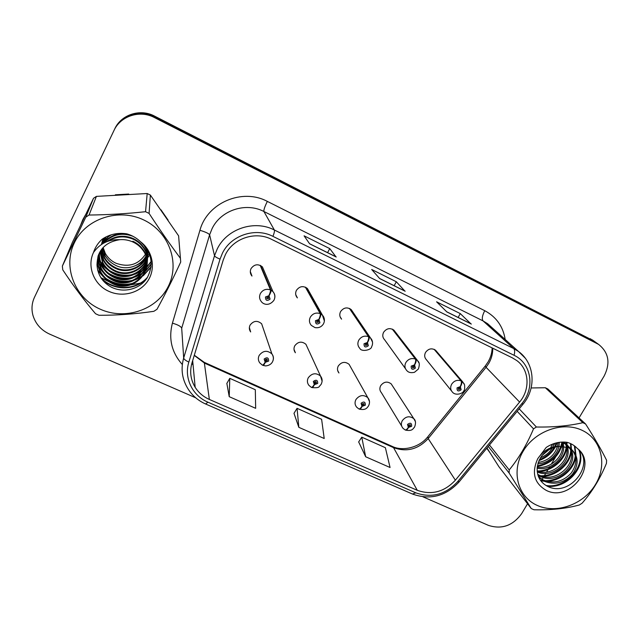 <?xml version="1.0" encoding="UTF-8"?>
<svg xmlns="http://www.w3.org/2000/svg" width="640" height="640" viewBox="0 0 640 640"><rect width="100%" height="100%" fill="white"/><g stroke="black" fill="none" stroke-linecap="round" stroke-linejoin="round"><path stroke-width="0.96" d="M307.36 347.424L305.92 344.288C301.8 341.024 298.08 341.536 294.752 345.816C293.56 348.312 293.776 350.624 295.392 352.752L294.008 349.408M350.432 366.712L349.08 364.312C345.088 361.296 341.48 361.864 338.264 366.008C337.032 368.552 337.264 370.88 338.96 372.984L337.624 370.408M392.384 385.72L391.176 383.856C387.288 381.056 383.792 381.672 380.672 385.688C379.4 388.272 379.64 390.6 381.392 392.672L401.696 426.128M262.744 365.08L262.944 365.376C263.488 365.456 264.296 364.424 265.352 362.288L268.656 361.088C268.64 357.6 267.144 356.912 264.152 359.032L265.152 362.2C263.864 364.312 262.92 365.28 262.328 365.096L259.784 362.896C258.112 360.56 257.912 358.064 259.176 355.408C263.016 350.528 267.256 350.032 271.904 353.904L261.64 323.776C257.408 320.208 253.56 320.648 250.088 325.096C248.944 327.512 249.136 329.8 250.656 331.944L249.36 327.568M305.376 287.144L320.192 313.608C320.528 314.712 320.056 316.672 318.792 319.488L315.48 320.68C315.448 324.216 316.928 324.92 319.928 322.792L318.984 319.576C320.488 316.872 321.08 314.976 320.768 313.888L322.416 315.096L307.4 288.512C303.224 285.528 299.56 286.152 296.408 290.368C295.128 293.136 295.456 295.648 297.392 297.904L295.728 294.624M349.4 308.408L368.488 336.656C368.952 337.8 368.552 339.76 367.288 342.536L364.04 343.72C363.96 347.176 365.392 347.856 368.352 345.76L367.48 342.624C368.968 339.96 369.488 338.064 369.048 336.92L370.488 337.952L351.224 309.608C347.176 306.848 343.632 307.512 340.576 311.6C339.256 314.408 339.592 316.92 341.592 319.144L340.096 316.736M395.216 331.816L393.952 330.184C390.024 327.616 386.576 328.32 383.6 332.28C382.248 335.12 382.592 337.624 384.632 339.792L405.52 368.76M436.68 351.504L435.6 350.256C431.792 347.856 428.432 348.584 425.528 352.432C424.144 355.288 424.488 357.776 426.552 359.904L451.464 390.88M260.168 265.312L270.464 289.88C270.656 290.928 270.12 292.888 268.848 295.752L265.48 296.96C265.496 300.576 267.024 301.296 270.056 299.128L269.048 295.848C270.56 293.096 271.232 291.2 271.064 290.168L272.952 291.6L262.424 266.896C258.12 263.632 254.328 264.192 251.056 268.568C249.816 271.28 250.128 273.776 251.976 276.056L250.304 271.512M82.832 219.608L80.68 224.984L85.68 214.552L82.832 219.608M100.88 277.664L109.008 281.712L100.88 277.664M113.68 283.264L125.768 285.04L113.68 283.264M130.52 284.912L140.368 283.128L130.52 284.912M141.552 282.768L143.96 281.92L141.552 282.768M486.776 448.264L490.064 452.888L486.776 448.264M553.576 445.296L554.904 443.296L553.576 445.296M225.432 254.576C233.304 238.272 255.44 230.952 271.44 239.288L512.544 357.952L516.792 360.568C529.288 369.584 530.464 389.352 519.592 402.064L455.376 480.192C444.344 491.968 431.648 495.344 417.288 490.32L209.352 399.44C203.336 396.76 198.6 392.712 195.168 387.304C190.592 379.68 189.536 371.544 191.984 362.88L223.232 260.024L225.432 254.576M222.448 253.136L220.04 259.128L188.84 362.072C183.776 377.92 192.44 395.704 207.928 402.168L415.84 492.84C431.584 498.336 445.496 494.632 457.592 481.728L521.776 403.688C535.224 388.168 531.552 363.352 514.08 355.304L272.952 236.368C255.4 227.2 231.08 235.224 222.448 253.136M596.864 343.152L154.432 116.792C140.104 109.072 120.848 115.24 114.36 129.688C120.848 115.24 140.104 109.072 154.432 116.792L596.864 343.152M470.888 323.808L460.288 313.608L436.592 301.808L446.848 311.92L471.336 324.08M458.12 317.456L460.288 313.608M335.936 256.816L329.752 248.6L304.08 235.824L309.616 243.792L336.232 257.008M327.6 252.656L329.752 248.6M404.808 291L396.32 281.752L371.672 269.48L379.664 278.568L405.184 291.24M394.16 285.704L396.32 281.752M168.096 220.096L160.96 209.8L168.096 220.096M128.728 194.056L115.368 194.8L128.728 194.056M579.032 417.912L604.112 376.08C610.632 363.136 608.792 352.576 598.608 344.4L154.368 117.52C139.92 109.744 120.496 115.96 113.96 130.528L34.504 297.24C31.776 303.152 31.28 309.264 33.016 315.576C35.68 324.072 41.24 330.264 49.696 334.152L195.688 397.784M423 496.848L488.512 525.408C501.816 529.632 512.864 525.704 521.656 513.616L527.56 503.768M541.112 481.16L541.896 479.856M542.152 479.432L543.304 477.512M543.816 476.656L545.784 473.368M546.608 471.992L549.808 466.656M551.272 464.216L562.456 445.568M563.256 444.232L564.008 442.976M226.856 383.408L229.224 396.672L255.664 408.32L255.32 389.72L229.784 378.336L226.8 383.504M358.672 441.928L365.672 456.768L390.064 467.504L385.384 447.704L361.76 437.176L358.616 442.016M298.832 427.328L324.208 438.504L321.616 419.28L297.064 408.328L293.992 413.328L298.832 427.328L297.064 408.328M229.224 396.672L229.784 378.336M365.672 456.768L361.76 437.176M593.68 340.864L154.488 116.072C140.288 108.416 121.192 114.528 114.76 128.856L113.96 130.528M268.232 297.056L268.68 298.48L266.992 298.72L266.856 297.616L268.2 297.128L268.848 295.752M268.16 297.176L266.832 297.656M269.048 295.848L268.28 297.168M260.704 265.576L271.064 290.168M265.504 359.648L265.904 360.912L265.504 359.648L267.216 359.456L267.304 360.472L265.984 360.952L265.352 362.288M265.152 362.2L265.904 360.912M249.504 329.536L249.776 328.96M265.552 359.576L265.984 360.952M266.632 359.112L265.672 359.424M318.168 320.776L318.592 322.16L316.96 322.424L316.816 321.312L318.136 320.84L318.792 319.488M317.832 320.76L316.824 321.304M318.984 319.576L318.216 320.872M305.904 287.4L320.768 313.888M366.656 343.816L367.064 345.152L365.488 345.44L365.336 344.328L366.632 343.856L367.288 342.536M365.976 343.824L365.448 344.16M367.48 342.624L366.712 343.896M349.912 308.656L369.048 336.92M392.288 329.12L415.408 359.04C416 360.24 415.664 362.2 414.408 364.92L411.208 366.096C411.08 369.48 412.48 370.144 415.4 368.08L414.584 365.008L413.816 366.256L414.144 367.488L412.616 367.792L412.472 366.688L413.744 366.224L414.408 364.92M414.584 365.008C416.064 362.392 416.52 360.488 415.952 359.304L417.216 360.184L419.048 363.08M392.792 329.36L415.952 359.304M434.088 349.304L461.016 380.8C461.72 382.04 461.448 384 460.192 386.68L457.056 387.84C456.888 391.16 458.24 391.808 461.128 389.776L460.376 386.768L459.608 387.992L459.904 389.192L458.424 389.512L458.28 388.424L459.536 387.96L460.192 386.68M460.376 386.768C461.84 384.192 462.232 382.288 461.544 381.056L464.2 383.88M434.568 349.536L461.544 381.056M311.632 387.352L311.856 387.584C312.512 387.704 313.376 386.72 314.448 384.632L317.696 383.448C317.728 380.032 316.272 379.368 313.328 381.456L314.256 384.544L315.008 383.288L314.632 382.056L316.288 381.824L316.384 382.848L315.088 383.328L314.448 384.632M314.552 382.248L315.008 383.288M314.256 384.544C312.952 386.624 311.944 387.544 311.248 387.296L308.928 385.368C307.152 383.048 306.928 380.528 308.248 377.808C311.928 373.104 316.016 372.528 320.528 376.064L322.112 381.208M314.584 382.168L315.088 383.328M315.344 381.528L314.944 381.704M359.152 408.96L359.392 409.16C360.152 409.328 361.072 408.392 362.144 406.344L365.336 405.168C365.424 401.824 364.008 401.184 361.096 403.24L361.96 406.264L362.712 405.024L362.368 403.816L363.96 403.568L364.064 404.592L362.792 405.064L362.144 406.344M362.256 404.168L362.712 405.024M361.96 406.264C360.648 408.304 359.584 409.176 358.776 408.872L356.648 407.16C354.8 404.872 354.56 402.344 355.928 399.56C359.48 395.032 363.432 394.392 367.8 397.64L369.48 401.512M362.264 404.088L362.792 405.064M405.352 429.96L405.6 430.136C406.448 430.344 407.424 429.448 408.512 427.448L411.648 426.288C411.776 423.008 410.4 422.384 407.52 424.408L408.328 427.368L409.088 426.152L408.76 424.968L410.304 424.704L410.408 425.728L409.16 426.192L408.512 427.448M408.64 425.44L409.088 426.152M408.328 427.368C407 429.368 405.888 430.2 404.984 429.848L403.016 428.304C401.112 426.056 400.864 423.528 402.272 420.712C405.712 416.328 409.552 415.64 413.784 418.648L415.368 421.552M408.64 425.368L409.16 426.192M102.952 239.064L102.792 240.04M102.752 240.376L102.656 241.392M102.632 241.736L102.6 242.784M102.6 243.144L102.616 243.752M103.096 247.512L105.296 253.36C107.76 257.736 111.296 261.024 115.912 263.208C128.992 267.84 139.072 264.504 146.152 253.216L147.488 249.848L146.152 253.216L147.336 253.936M100.2 309.184C125.16 320.544 156.632 309.976 168.224 286.528C180.184 263.264 169.24 232.048 143.952 220.056C118.84 207.712 85.72 218.488 74.296 242.928C62.488 267.192 75.072 298.192 100.2 309.184M97.264 314.536L99.032 315.288C117.352 315.328 135.632 314 153.872 311.312L157 309.272C164.848 294.96 172.752 279.216 180.72 262.032L178.608 235.848L150.368 195.072L147.192 193.52L96.416 196.384L93.504 198.296L72.344 242.488L62.352 266.096L62.76 269.832C73.504 286.064 84.424 300.688 95.528 313.72L97.264 314.536M150.368 195.072L149.08 213.408C159.688 229.6 170.144 244.576 180.448 258.352M149.08 213.408L145.552 211.704L147.192 193.52M178.824 238.496L178.608 235.848M102.976 238.656L102.784 239.4M102.712 239.72L102.52 240.704M102.464 241.04L102.328 242.056M102.288 242.4L102.216 243.456M102.504 248.176L104.864 255.08C107.184 259.448 110.728 262.848 115.504 265.288C128.536 272.216 145.792 263.792 147.816 250.408M103.16 238.528L101.92 242.968M101.984 242.272L101.792 243.28M101.736 243.624L101.632 244.368M101.584 249.32L104.168 257.8C106.52 262.216 110.112 265.656 114.944 268.12C129.008 275.584 147.496 265.432 147.952 250.656M103.072 238.592L102.168 241.632M101.864 243.312L101.752 244.288M101.808 249.032L104.344 257.112C106.688 261.52 110.272 264.944 115.08 267.408C128.872 274.728 147.04 265.048 147.936 250.64M104 238.016L101.32 244.552L105.392 237.224M100.744 250.512L103.464 260.584C105.848 265.048 109.48 268.528 114.368 271.024C129.72 279.152 149.624 266.656 147.768 250.336M103.704 238.192L101.432 244.232M100.944 250.208L103.64 259.88C106.016 264.336 109.64 267.8 114.512 270.288C129.512 278.232 149.032 266.416 147.856 250.496M106.104 236.864L101.376 244.536M99.976 251.752L102.736 263.432C105.152 267.952 108.832 271.472 113.784 273.992C130.984 283.128 152.648 266.744 146.832 248.784M100.16 251.44L102.92 262.712C105.328 267.216 108.992 270.728 113.928 273.24C130.584 282.072 151.76 266.92 147.192 249.352M111.456 234.752C107.32 237.096 104.184 240.208 102.04 244.104M99.288 253.04C98.904 257.792 99.8 262.224 101.992 266.352C104.44 270.928 108.168 274.488 113.176 277.04C134.072 288.336 157.56 262.64 143.192 244.424L143.208 244.224M109.552 235.376L101.792 244.264M99.456 252.712C99.152 257.32 100.056 261.624 102.184 265.616C104.616 270.176 108.336 273.728 113.328 276.272C133.12 286.92 156.336 264.12 144.44 245.576M133.16 236.392C121.984 232.184 112.224 234.392 103.88 243.024M98.68 254.376C97.912 259.68 98.76 264.672 101.232 269.352C103.712 273.976 107.488 277.584 112.56 280.16C133.72 291.592 157.504 265.584 142.952 247.16C140.536 243.792 137.264 241.136 133.128 239.192C124.552 235.6 116.312 236.232 108.392 241.088M127.352 233.992C117.704 232.608 109.672 235.736 103.256 243.376M98.824 254.04C98.16 259.2 99.024 264.056 101.424 268.6C103.896 273.208 107.656 276.8 112.72 279.376C133.808 290.768 157.52 264.84 143.016 246.472C140.608 243.112 137.344 240.456 133.216 238.52C123.88 234.664 115.088 235.704 106.856 241.648M98.152 255.768C96.928 261.608 97.696 267.16 100.448 272.424C102.96 277.112 106.784 280.752 111.928 283.36C133.36 294.928 157.448 268.608 142.704 249.968C140.256 246.56 136.944 243.872 132.752 241.904C128.52 240.072 124.224 239.328 119.872 239.68C104.936 242.064 97.312 250.504 97 265.008L97.056 265.664C97.904 275.088 102.504 282.152 110.864 286.872C123.432 293.632 139.968 289.224 147.144 277.896C154.096 264.624 151.888 252.576 140.52 241.752C136.664 238.04 132.128 235.408 126.904 233.856C117.808 232.44 109.536 234.24 102.088 239.248C98.016 242.968 95.144 247.4 93.472 252.536C86.672 266.68 94.144 285 108.944 291.368C122.76 297.72 140.24 292.856 148.048 280.568C155.992 268.352 152.728 250.904 140.52 241.752M98.28 255.416C97.176 261.12 97.96 266.536 100.648 271.648C103.152 276.32 106.96 279.952 112.088 282.552C133.448 294.08 157.464 267.84 142.768 249.264C140.328 245.856 137.024 243.176 132.848 241.224M147.744 250.296L146.016 255.2L146.152 253.216M140.36 262.784L144.92 259.52M145.64 258.848L146.896 257.56M147.128 257.296L147.496 256.864M147.544 256.808L148.24 255.944M148.976 254.936L149.536 254.104M101.616 251.544L107.648 259.192M93.472 252.536C99.824 243.536 108.624 239.248 119.872 239.68M96.416 196.384L89.04 215.032L85.8 217.152L93.504 198.296M89.04 215.032C107.72 214.84 126.56 213.728 145.552 211.704M62.352 266.096L85.8 217.152M107.336 269.496C103.344 266.52 100.272 262.944 98.128 258.768L105.776 267.856M109.848 270.752C117.184 274.88 124.64 276.16 132.224 274.608M136.8 273.288L142.784 270.208M143.8 269.496L145.656 268.008M146.024 267.68L146.688 267.056M146.808 266.944L151.2 261.376M106.176 272.024L97.448 261.192L104.704 270.392M108.536 273.24C116.392 277.88 124.424 279.264 132.632 277.384M136.968 276.032L142.76 272.96M143.752 272.256L145.552 270.792M145.904 270.472L151.296 263.776M96.968 264.624L103.624 272.992M107.24 275.792C115.6 280.96 124.184 282.44 133 280.216M137.112 278.848L142.728 275.784M143.696 275.08L151.128 266.712M97.632 269.96L102.528 275.672M105.96 278.424C114.792 284.12 123.92 285.688 133.328 283.12M101.304 278.304C114.4 290.976 136.28 290.264 147.616 277.136M113.424 272.992C118.368 275.056 123.296 275.904 128.216 275.52M134.896 274.28L142.152 270.96M143.32 270.176L145.416 268.544M145.832 268.184L146.6 267.48M146.736 267.344L151.224 261.656M111.72 275.416C117.48 278.056 123.248 279.04 129.024 278.368M135.136 277.048L142.144 273.712M143.28 272.936L145.328 271.328M145.728 270.976L151.296 264.112M97.016 265.248L105.016 274.616M110.12 277.92C116.608 281.136 123.136 282.248 129.704 281.256M135.368 279.872L142.128 276.544M143.24 275.776L151.072 267.136M97.832 270.776L103.856 277.28M108.592 280.512C115.744 284.296 122.976 285.528 130.28 284.2M102.376 279.76C115.448 291.152 135.592 290.32 146.88 278.304M147.704 254.168L150.048 255.592M537.256 505.424C556.464 514.184 583.376 504.552 595.312 484.776C607.536 465.136 601.792 439.608 582.376 430.432C563.152 420.952 535.04 430.776 523.128 451.272C510.928 471.624 517.872 496.96 537.256 505.424M486.992 448L498.848 466.632L531.264 508.56L533.976 509.768C550.944 510.2 566.064 508.608 579.32 504.992L582.096 503.216C591.992 492.008 600.104 478.72 606.456 463.344L606.608 460.296C601.56 450.112 594.552 438.008 585.584 423.984L582.872 422.68L545.32 387.736L531.144 387.968M585.584 423.984L547.824 388.952L545.32 387.736M537.896 475.008L540.144 476.296C557.272 485.696 580.28 463.096 570.4 448.672M537.704 474.312L539.088 475.056C555.728 484.168 578.456 462.904 569.672 448.24M569.944 447.96L567.16 444.944L561.624 442.088M538.576 476.912L544.408 481.32C554.832 485.272 564.144 482.96 572.344 474.384C578.864 464.928 578.672 456.688 571.784 449.672L568.392 447.592L558.536 446.312C546.088 448.704 538.968 455.896 537.168 467.904L537.16 468.456C537.048 476.32 540.256 482.144 546.776 485.912C569.328 498.84 596.432 463.232 577.312 448.456C574.552 445.488 571.12 443.44 567.016 442.304C559.736 441.392 552.8 443.112 546.192 447.456L537.752 458.68C531.36 472.752 534.208 483.32 546.288 490.4C570.2 502.784 598.928 464.352 577.312 448.456M538.472 476.656L543.336 480.056C553.728 483.992 563.016 481.688 571.184 473.136C577.68 463.696 577.496 455.48 570.616 448.48L567.232 446.4M540.4 457.808C545.784 455.664 549.776 452.328 552.36 447.808M552.72 447.152L554.2 443.512M541.976 455.536L549.824 448.976M550.592 447.88L552.568 444.096M537.816 463.808C549.304 463.344 559.856 452.776 559.2 442.336M538.2 462.52C548.16 460.664 554.6 455.304 557.496 446.44M557.528 446.336L558.12 442.52M537.16 468.264C551.8 471.368 567.68 455.296 562.792 442.472M537.216 467.232C551.184 469.36 565.824 454.592 561.944 442.184M537.264 471.952C554.272 479.736 575.36 457.752 565.832 443.976M565.376 443.288L564.432 442.064M537.184 471.088C553.656 477.6 573.4 457.2 565.12 443.552M564.704 442.824L564.2 442.056M569.248 447.488L566.016 443.776L563.344 442.04M537.752 458.68C543.248 450.76 550.168 446.64 558.536 446.312M489.464 445L509.208 469.96L509.144 473.04L488.264 446.456M519.2 408.848L536.384 427.016L533.52 428.856L517.152 411.336M536.384 427.016C553.672 427.304 569.168 425.856 582.872 422.68M509.208 469.96C518.8 458.248 526.904 444.552 533.52 428.856M531.264 508.56L509.144 473.04M539.32 459.76C546.04 457.024 551.056 452.816 554.376 447.12M554.616 446.688L556.36 442.896M537.376 465.928C551.096 462.768 559.272 454.848 561.896 442.168M537.176 470.968C550.88 471.216 565.096 459.376 566.28 446.384M566.416 445.032L566.448 444.4M566.456 444.224L566.432 442.232M538.08 475.6L539 475.696M540.76 475.776C554.792 476.296 569.6 464.152 570.744 450.808M570.864 449.496L570.896 449M570.904 448.776L570.464 443.536M540.424 480.248L543.056 480.6M544.776 480.688C559.048 481.304 574.2 468.92 575.304 455.328M575.424 454.064L574.384 445.832M546.04 485.488C565.488 488.816 585.896 466.928 578.864 450.024M538.904 460.656C546.408 457.848 551.888 453.248 555.352 446.856M555.52 446.536L557.144 442.712M537.28 466.6C550.848 463.792 559.176 456.168 562.272 443.736M538.712 471.544C551.76 471.256 564.952 460.248 566.664 448.04M566.92 446.144L567.008 444.824M567.008 444.792L566.952 442.296M538.28 476.176L540.256 476.352M542.616 476.368C555.936 476.176 569.48 464.912 571.144 452.44M571.392 450.608L571.464 449.416M571.472 449.344L570.952 443.768M540.872 480.856L544.304 481.272M546.616 481.304C560.192 481.208 574.112 469.68 575.728 456.944M575.96 455.168L574.896 446.224M547.344 486.208C566.56 488.904 586.232 467.48 579.528 450.808M519.592 402.064L486.072 367.288L488.864 363.224C491.568 358.464 492.856 353.456 492.736 348.208M417.288 490.32L393.552 447.64C406.672 452.352 418.216 449.328 428.192 438.584L486.072 367.288L485.312 365.928L488 362.056M182.328 364.52C171.68 352.552 168.376 338.76 172.416 323.152L199.944 230.288C207.2 202.832 242.296 187.856 267.336 201.4L484.752 310.696C482.24 315.544 481.68 318.952 483.072 320.92L263.912 211.504C245.864 201.968 220.888 210.16 212.08 228.632L209.616 234.8L181.696 328.2L183.68 357.992C183.888 359.232 185.608 360.592 188.84 362.072M484.752 310.696C496.312 316.912 503.128 326.512 505.184 339.488M491.864 327.512L487.64 323.72L483.072 320.92L513.648 348.528L518.592 351.544L525.192 358.104M207.928 402.168L205.624 404C197.76 400.48 191.68 395.08 187.376 387.792C181.952 378.464 180.72 368.536 183.68 357.992L214.52 255.728L217.24 248.952C226.976 228.664 254.528 219.592 274.36 230C274.728 230.864 274.256 232.984 272.952 236.368M220.04 259.128C216.68 257.744 214.848 256.608 214.52 255.728L209.616 234.8C208.792 233.512 205.568 232.008 199.944 230.288M415.84 492.84L412.416 494.016L205.712 404.04M457.592 481.728L459.24 481.728M521.776 403.688L523.072 404.152M514.08 355.304C514.96 352 514.816 349.744 513.648 348.528L274.36 230L263.912 211.504C263.616 209.992 264.752 206.624 267.336 201.4M596.704 343.296L590.32 338.712M154.368 117.52L154.488 116.072M191.76 363.664L193.064 364.784M172.416 323.152C177.944 324.76 181.032 326.448 181.696 328.2M455.376 480.192L428.192 438.584L427.96 436.592L485.136 366.144M194.256 355.4L204.688 363.224L393.552 447.64L392.232 446.4M209.352 399.44L204.28 362.36L392.432 446.488C401.824 451.224 418.656 448.216 427.536 437.112M250.776 272.808L250.36 272.584M274.2 299.704C275.448 296.728 275.032 294.024 272.952 291.6L273.984 293.088C275.152 295.536 275.12 297.944 273.896 300.328C268.928 306.712 263.08 304.16 261.4 301.704C259.368 299.2 259.04 296.464 260.408 293.496C262.84 289.72 266.192 288.52 270.464 289.88M262.944 365.376L265.616 365.92C268.784 365.624 271.04 364.328 272.4 362.024C273.84 359.208 273.672 356.504 271.904 353.904C273.44 355.904 273.816 358.112 273.04 360.544M324.384 321.032L322.416 315.096L323.48 316.528C324.728 319.008 324.72 321.456 323.456 323.888C321.464 326.976 318.64 328.208 314.984 327.592L311.36 325.424C309.24 322.968 308.888 320.216 310.312 317.184C312.744 313.48 316.032 312.288 320.192 313.608M372.536 342.112L370.488 337.952L371.584 339.352C372.896 341.848 372.904 344.32 371.6 346.776C371.56 349.928 361.544 352.232 359.848 348.416C357.664 346.008 357.304 343.264 358.776 340.184C361.2 336.552 364.44 335.376 368.488 336.656M393.952 330.184L417.216 360.184C418.064 361.64 420.608 362.088 418.392 369.016L414.488 372.296C411.04 373.072 408.52 372.552 406.928 370.72C404.712 368.368 404.352 365.64 405.856 362.536C408.28 358.968 411.464 357.808 415.408 359.04M435.6 350.256L462.664 381.824L464.576 384.808C464.856 388.4 464.624 390.344 463.888 390.632C463.064 393.816 455.6 395.808 452.68 392.384C450.44 390.08 450.088 387.376 451.624 384.264C454.04 380.76 457.176 379.608 461.016 380.8M136.544 265.248L143.568 261.44M144.592 260.64L146.368 259.04M146.704 258.696L147.296 258.064M147.4 257.96L148.888 256.16M149.528 255.272L149.808 254.864M491.992 327.632L518.592 351.544C534.792 363.232 536.544 388.504 522.944 404.296L458.944 482.088C445.688 496.256 430.232 500.256 412.584 494.088M598.608 344.4L592.208 339.8M191.816 363.464L193.032 364.48M195.168 387.304L192.672 360.616M194.312 355.216L204.28 362.36M488.304 361.528C490.784 357.04 492.056 352.496 492.128 347.904M404.96 291.064L379.56 278.456M336.056 256.856L309.544 243.696M471.064 323.88L446.72 311.792M266.736 298.08L266.992 298.72M265.4 360.04L265.592 360.664M316.72 321.968L316.96 322.424M305.92 344.288L320.528 376.064C322.416 378.56 322.624 381.304 321.144 384.312L319.312 386.44C318.928 387.6 316.448 387.976 311.856 387.584M314.528 382.6L314.728 383.072M349.08 364.312L367.8 397.64C369.792 400.096 370.032 402.872 368.512 405.968C367.072 407.672 366.136 410.448 359.392 409.16M391.176 383.856L413.784 418.648C415.752 420.384 416.024 423.176 414.584 427.024C412.904 428.792 412.416 431.384 405.6 430.136M105.296 253.36L104.864 255.08M104.344 257.112L104.168 257.8M103.64 259.88L103.464 260.584M102.92 262.712L102.736 263.432M102.184 265.616L101.992 266.352M101.424 268.6L101.232 269.352M100.648 271.648L100.448 272.424M143.008 246.472L142.952 247.16M142.768 249.256L142.704 249.968M538.808 476.976L539.88 478.24M566.016 443.776L567.16 444.944M570.616 448.48L571.784 449.672"/></g></svg>
